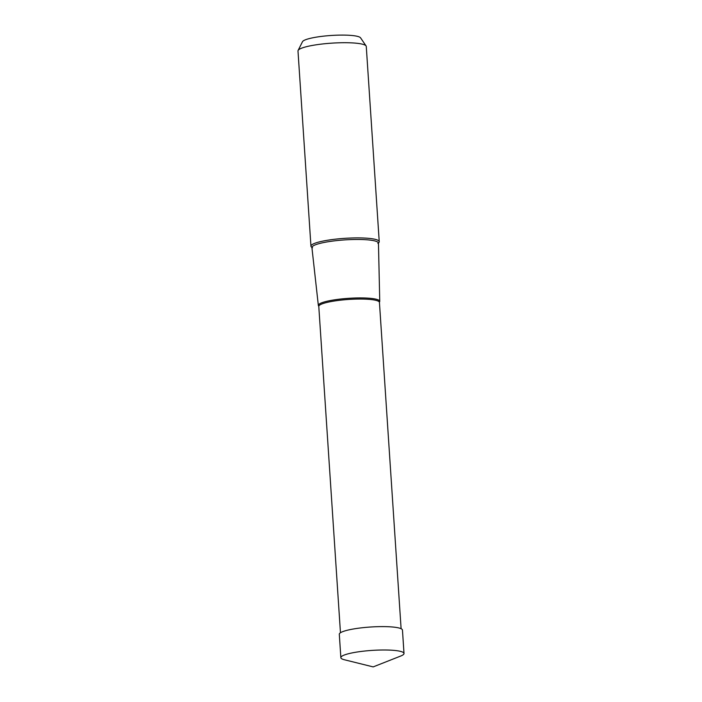 <?xml version="1.0" encoding="UTF-8"?>
<svg xmlns="http://www.w3.org/2000/svg" width="702" height="702" viewBox="0 0 702 702"><rect width="100%" height="100%" fill="white"/><g stroke="black" fill="none" stroke-linecap="round" stroke-linejoin="round"><path stroke-width="1.05" d="M400.71 656.037A31.651 5.168 176.2 0 0 404.01 653.465A31.651 5.168 176.2 0 0 385.617 649.999A31.651 5.168 176.2 0 0 340.856 657.66A31.651 5.168 176.2 0 0 344.463 659.775L373.183 666.9L400.71 656.037M340.856 657.66L339.303 634.266A31.651 5.168 -3.8 0 1 384.064 626.614A31.651 5.168 -3.8 0 1 402.457 630.071L404.01 653.465M310.951 246.191L297.99 50.992A34.214 5.59 -3.8 0 1 298.104 50.447L302.492 41.708A29.238 4.774 -3.8 0 1 343.743 35.1A29.238 4.774 -3.8 0 1 360.574 37.855L366.075 45.928A34.214 5.59 -3.8 0 1 366.268 46.455L379.238 241.655A34.214 5.59 176.2 0 0 359.345 237.908A34.214 5.59 176.2 0 0 310.951 246.191A34.214 5.59 176.2 0 0 311.855 247.35M298.104 50.447A34.214 5.59 -3.8 0 1 346.384 42.717A34.214 5.59 -3.8 0 1 366.075 45.928M378.492 242.927A34.214 5.59 176.2 0 0 379.238 241.655M361.863 297.929A30.774 5.028 176.2 0 0 318.339 305.405A30.774 5.028 176.2 0 0 318.655 306.019L318.787 306.414A30.388 4.967 -3.8 0 1 361.776 299.061A30.388 4.967 -3.8 0 1 379.431 302.387L379.51 301.983A30.774 5.028 176.2 0 0 379.747 301.325A30.774 5.028 176.2 0 0 361.863 297.929M318.339 305.405L311.916 247.569A33.345 5.449 -3.8 0 1 359.082 239.47A33.345 5.449 -3.8 0 1 378.457 243.155L377.86 243.375M311.916 247.569L312.539 247.718M379.747 301.325L378.457 243.155M401.105 628.72L379.431 302.387M340.461 632.748L318.787 306.414"/></g></svg>
